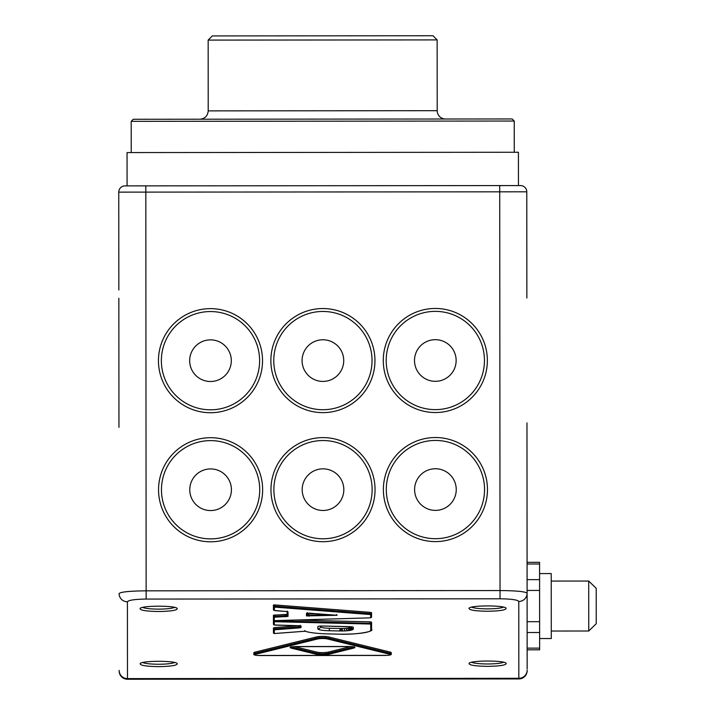 <?xml version="1.0" encoding="UTF-8"?>
<svg xmlns="http://www.w3.org/2000/svg" width="715" height="715" viewBox="0 0 715 715"><rect width="100%" height="100%" fill="white"/><g stroke="black" fill="none" stroke-linecap="round" stroke-linejoin="round"><path stroke-width="1.07" d="M242.34 401.839A52.043 52.043 0 0 1 238.059 404.824M262.03 367.93A52.043 52.043 0 0 1 259.983 376.769M217.494 412.251A52.043 52.043 0 0 0 254.388 332.725A52.043 52.043 0 0 0 166.729 332.511A52.043 52.043 0 0 0 221.301 411.59M166.488 332.895A52.043 52.043 0 0 1 169.491 328.632M171.975 325.674A52.043 52.043 0 0 1 175.675 321.991M199.682 309.774A52.043 52.043 0 0 1 203.489 309.112M258.75 341.189A52.043 52.043 0 0 1 260.063 344.827M261.404 349.867A52.043 52.043 0 0 1 262.065 353.675M256.435 385.126A52.043 52.043 0 0 1 254.504 388.459M213.293 381.31A20.815 20.815 0 0 1 192.987 349.412A20.815 20.815 0 0 1 228.049 349.501A20.815 20.815 0 0 1 213.293 381.31M526.964 422.878L527.08 564.001L539.566 563.992L539.566 562.321L527.08 562.33M118.842 298.298L118.949 427.364M527.161 668.874L527.098 593.227C525.462 591.591 516.445 590.697 500.035 590.554L146.137 590.831C129.737 591.01 120.719 591.913 119.083 593.548A8.33 8.24 -0 0 0 127.413 601.789C128.548 600.153 134.786 599.25 146.146 599.072L500.044 598.795C511.404 598.947 517.642 599.84 518.777 601.476L518.84 678.303L127.476 678.615L127.413 601.789M518.777 601.476A8.33 8.24 180 0 0 527.098 593.227L526.973 427.043M127.708 185.882L125 185.882A6.247 6.247 0 0 0 118.761 192.129A6.247 6.247 0 0 1 125 185.882L520.529 185.569A6.247 6.247 0 0 1 526.785 191.808L526.866 297.976M146.146 599.072L145.824 192.112L118.761 192.129L118.842 289.968M118.815 264.988L118.797 240.017M131.22 152.563L131.194 121.344L322.715 121.192L514.237 121.041L514.264 152.259M514.237 121.041L512.154 118.958L133.276 119.262L131.194 121.344M208.154 40.094L437.142 39.906L432.977 35.75L212.319 35.929L208.154 40.094L208.208 110.87C207.725 115.928 204.946 118.708 199.887 119.208M437.142 39.906L437.205 110.691L208.208 110.87M445.534 119.012A8.33 8.33 0 0 1 437.205 110.691M518.447 185.569L518.42 152.259L322.742 152.411L127.056 152.572L127.082 185.882M527.098 590.447L539.593 590.438L539.584 579.624L527.089 579.633L527.08 564.001M159.061 482.491A52.043 52.043 0 0 1 161.072 473.741A52.043 52.043 0 0 1 161.098 473.652A52.043 52.043 0 0 1 164.602 465.385A52.043 52.043 0 0 1 164.647 465.304A52.043 52.043 0 0 1 169.535 457.77A52.043 52.043 0 0 1 169.589 457.698A52.043 52.043 0 0 1 175.711 451.12A52.043 52.043 0 0 1 175.783 451.058A52.043 52.043 0 0 1 191.021 441.521A52.043 52.043 0 0 0 203.337 541.282A52.043 52.043 0 0 0 262.244 483.367A52.043 52.043 0 0 0 191.021 441.521A52.043 52.043 0 0 1 199.691 438.858A52.043 52.043 0 0 1 199.789 438.84A52.043 52.043 0 0 1 208.7 437.741A52.043 52.043 0 0 1 208.789 437.732A52.043 52.043 0 0 1 217.753 438.197A52.043 52.043 0 0 1 217.852 438.215A52.043 52.043 0 0 1 226.601 440.226A52.043 52.043 0 0 1 226.691 440.252A52.043 52.043 0 0 1 234.958 443.756A52.043 52.043 0 0 1 235.038 443.8A52.043 52.043 0 0 1 242.573 448.689A52.043 52.043 0 0 1 242.644 448.743A52.043 52.043 0 0 1 249.213 454.865A52.043 52.043 0 0 1 249.276 454.928A52.043 52.043 0 0 1 254.683 462.096A52.043 52.043 0 0 1 254.737 462.176A52.043 52.043 0 0 1 261.484 478.844A52.043 52.043 0 0 1 261.502 478.934A52.043 52.043 0 0 1 262.602 487.845A52.043 52.043 0 0 1 262.611 487.943M238.238 533.837A52.043 52.043 0 0 1 238.167 533.891A52.043 52.043 0 0 1 230.167 537.966M202.765 470.452A20.815 20.815 0 0 1 231.258 487.192A20.815 20.815 0 0 1 207.69 510.358A20.815 20.815 0 0 1 202.765 470.452M416.97 538.225A52.043 52.043 0 0 1 401.437 528.984M294.544 646.637L316.423 652.017A10.85 1.546 180 0 0 319.06 652.455A5.577 0.795 180 0 0 326.04 652.446A11.1 1.582 180 0 0 328.685 652.009L350.529 646.592M307.298 613.863L317.809 613.827M320.651 626.072L320.66 626.814A10.439 1.484 180 0 0 329.436 628.271L340.188 628.512A8.678 1.233 180 0 0 341.225 628.521A8.571 1.224 180 0 0 342.262 628.521A7.713 1.099 180 0 0 344.299 628.458A7.963 1.135 180 0 0 346.14 628.315A8.938 1.269 180 0 0 347.687 628.119A10.332 1.475 180 0 0 348.911 627.877A11.44 1.627 180 0 0 349.787 627.609A12.137 1.725 180 0 0 350.323 627.323A11.976 1.707 180 0 0 350.502 627.028L350.511 626.742M300.22 625.848L300.22 626.608A3.182 0.456 -0 0 1 298.53 627.01L275.078 628.798L273.443 629.182L273.452 632.703A0.831 0.822 -0 0 0 274.283 633.526L274.283 630.004L275.463 629.718L298.924 627.931A4.013 0.572 180 0 0 301.06 627.43L301.051 626.125L298.611 625.705L274.274 624.964L274.274 621.8L274.962 621.719L369.646 624.007L370.736 624.195L370.728 630.147A28.243 4.022 -0 0 1 337.632 634.134L328.23 633.901A30.146 4.29 -0 0 1 305.207 631.211L304.778 630.55L305.207 631.211L274.283 633.526M273.443 631.461L273.443 627.949L275.078 627.556L298.53 625.768A3.182 0.456 180 0 0 298.968 625.732M371.559 615.615L371.559 613.926L369.977 613.55L274.712 606.15L273.425 606.257L273.434 609.609A0.831 0.822 -0 0 0 274.265 610.431L274.712 604.917L369.977 612.317L371.559 612.692L371.559 615.615M370.728 617.68A0.831 0.822 180 0 0 371.559 616.848L371.559 613.926A0.831 0.822 180 0 1 370.728 614.757L370.728 617.68L369.718 617.858L274.783 620.629L274.274 620.566L274.265 617.233L288.011 616.41L288.011 611.951A3.825 0.545 180 0 0 285.937 611.468L274.265 610.431M273.434 615.177L273.434 619.744L273.434 615.177L287.18 614.346L287.18 611.611M253.888 652.893A5.568 0.795 -0 0 1 253.825 652.768A5.568 0.795 -0 0 1 253.888 652.652A11.118 1.582 -0 0 1 255.246 652.098L316.423 636.958A10.868 1.546 -0 0 1 319.042 636.52A5.568 0.795 -0 0 1 326.022 636.52A11.118 1.582 -0 0 1 328.668 636.958L389.863 652A10.868 1.546 -0 0 1 391.194 652.545A5.568 0.795 -0 0 1 391.257 652.661A5.568 0.795 -0 0 1 391.194 652.777M174.639 662.51C171.895 663.6 166.577 664.181 158.694 664.253C150.606 664.172 145.288 663.6 142.741 662.537M158.694 666.63C171.35 666.398 177.526 665.361 177.231 663.538C175.434 660.544 141.945 660.571 140.149 663.565C139.854 665.388 146.03 666.416 158.694 666.63M174.594 607.393C171.823 608.483 166.506 609.064 158.65 609.135C150.597 609.055 145.279 608.492 142.696 607.419M158.65 611.513C171.305 611.28 177.481 610.252 177.186 608.42C175.39 605.426 141.901 605.453 140.104 608.447C139.809 610.279 145.985 611.298 158.65 611.513M503.512 607.133C500.741 608.224 495.424 608.805 487.558 608.876C479.515 608.796 474.197 608.224 471.614 607.16M487.558 611.254C500.214 611.021 506.399 609.984 506.104 608.161C504.307 605.167 470.81 605.194 469.022 608.188C468.718 610.02 474.903 611.039 487.558 611.254M503.557 662.251C500.813 663.332 495.495 663.913 487.603 663.985C479.515 663.904 474.197 663.332 471.65 662.269M487.603 666.362C500.259 666.13 506.443 665.102 506.149 663.27C504.352 660.276 470.854 660.303 469.067 663.306C468.763 665.129 474.948 666.148 487.603 666.362M273.425 608.376L273.425 605.024L274.712 604.917M287.18 611.629L287.18 615.588L273.434 616.41A0.831 0.822 -0 0 0 274.265 617.233M287.18 614.346L287.18 615.588A0.831 0.822 -0 0 0 288.011 616.41M308.853 614.051L308.853 615.284L307.298 615.097L307.298 613.184L307.298 615.097A0.831 0.822 180 0 1 306.467 615.928L337.114 615.275L308.996 613.166L306.467 613.39L306.467 615.928M295.429 620.039L369.789 621.836L371.568 622.13L371.568 623.373L275.105 620.781L273.443 620.977L273.443 624.141A0.831 0.822 -0 0 0 274.274 624.964M274.783 620.629L273.434 619.744L273.443 620.977L273.434 619.744A0.831 0.822 -0 0 0 274.274 620.566M527.161 670.053A8.33 8.24 180 0 1 518.84 678.303L518.84 678.937L127.476 679.25A8.33 8.33 0 0 1 119.146 670.929A8.33 8.33 0 0 0 127.476 679.25L518.84 678.937A8.33 8.33 0 0 0 527.161 670.607M539.628 638.54L551.283 638.531L551.229 573.573L539.575 573.582M551.283 631.032L588.749 631.005L588.713 581.045L551.238 581.072M527.134 632.516L539.619 632.507L539.637 648.13L527.143 648.139M527.143 649.81L539.637 649.801L539.637 648.13M539.593 590.438L539.611 621.684L527.125 621.692M539.619 632.507L539.611 621.684M539.566 563.992L539.584 579.624M588.749 631.005L596.239 623.712L596.212 588.32L588.713 581.045M316.191 469.987A20.815 20.815 0 0 1 343.45 493.582A20.815 20.815 0 0 1 309.381 505.398A20.815 20.815 0 0 1 316.191 469.987M274.381 471.114A52.043 52.043 0 0 1 305.957 440.485A52.043 52.043 0 0 0 288.949 529.011A52.043 52.043 0 0 0 374.115 499.472A52.043 52.043 0 0 0 305.957 440.485A52.043 52.043 0 0 1 374.115 499.472M424.773 507.453A20.815 20.815 0 0 1 425.255 471.4A20.815 20.815 0 0 1 456.242 489.847A20.815 20.815 0 0 1 424.773 507.453M408.801 534.284A52.043 52.043 0 0 0 487.46 490.267A52.043 52.043 0 0 0 410.008 444.149A52.043 52.043 0 0 0 408.801 534.284M384.053 497.917A52.043 52.043 0 0 1 383.383 488.872M384.295 479.845A52.043 52.043 0 0 1 486.79 481.213M303.428 367.948A20.815 20.815 0 0 1 326.272 340.045A20.815 20.815 0 0 1 339.017 373.775A20.815 20.815 0 0 1 303.428 367.948M314.493 411.947A52.043 52.043 0 0 1 274.22 378.986A52.043 52.043 0 0 0 363.175 393.554A52.043 52.043 0 0 0 331.313 309.229A52.043 52.043 0 0 0 274.22 378.986A52.043 52.043 0 0 1 322.268 308.549M414.611 362.594A20.815 20.815 0 0 1 443.854 341.511A20.815 20.815 0 0 1 447.492 377.386A20.815 20.815 0 0 1 414.611 362.594M383.544 365.74A52.043 52.043 0 0 0 465.751 402.715A52.043 52.043 0 0 0 456.671 313.036A52.043 52.043 0 0 0 383.544 365.74A52.043 52.043 0 0 1 383.419 356.669M384.867 347.722A52.043 52.043 0 0 1 482.178 337.864M485.405 346.346A52.043 52.043 0 0 1 487.094 355.257M487.219 364.328A52.043 52.043 0 0 1 485.771 373.284M465.751 402.715A52.043 52.043 0 0 1 457.957 407.362M203.641 409.329A49.129 49.129 0 0 1 169.178 334.093A49.129 49.129 0 0 1 251.93 334.289A49.129 49.129 0 0 1 203.641 409.329M145.815 185.864L145.824 192.112L499.722 191.826L500.044 598.795M499.714 185.578L499.722 191.826L526.785 191.808M203.748 538.395A49.129 49.129 0 0 1 192.121 444.221A49.129 49.129 0 0 1 259.357 483.724A49.129 49.129 0 0 1 203.748 538.395M298.53 625.768L298.924 627.931M275.078 627.556L275.463 629.718M273.443 627.949L273.443 629.182A0.831 0.822 -0.5 0 0 273.443 629.191L273.452 632.703L274.444 633.544M369.977 612.317L369.575 614.48L370.728 614.757M275.096 614.891L275.239 617.072M255.246 652.098L255.246 653.34A11.118 1.582 180 0 0 253.888 653.885A5.568 0.795 180 0 0 253.825 654.01A5.568 0.795 180 0 0 253.941 654.171M253.888 652.652L253.888 653.885A0.831 0.813 47.6 0 0 254.71 654.726A10.278 1.466 -0 0 1 255.961 654.216L317.147 639.076A10.028 1.43 -0 0 1 319.569 638.674A4.737 0.679 -0 0 1 325.504 638.674A10.278 1.466 -0 0 1 327.953 639.076L389.148 654.118A10.028 1.43 -0 0 1 390.372 654.618A4.737 0.679 -0 0 1 387.396 655.351A10.216 1.457 -0 0 1 383.696 655.458L261.324 655.557A10.09 1.439 -0 0 1 257.677 655.458A4.737 0.679 -0 0 1 254.71 654.726M319.042 636.52L319.042 637.762A10.868 1.546 180 0 0 316.423 638.191L255.246 653.34A0.831 0.715 76.1 0 0 255.961 654.216M316.423 636.958L316.423 638.191A0.831 0.715 76.1 0 0 317.147 639.076M292.346 646.825L292.346 647.334A10.948 1.555 -0 0 1 291.318 646.995M316.423 652.017L316.432 653.26L292.346 647.334A0.831 0.715 103.8 0 1 291.631 648.219L315.708 654.145A11.681 1.662 180 0 0 318.541 654.609A6.408 0.912 180 0 0 326.558 654.6A11.932 1.698 180 0 0 329.409 654.127L353.451 648.165A11.69 1.662 180 0 0 354.881 647.584A6.399 0.912 180 0 0 350.859 646.601A11.86 1.689 180 0 0 346.587 646.494L298.477 646.53A11.833 1.689 180 0 0 294.196 646.646A6.39 0.912 180 0 0 290.192 647.638A11.78 1.68 180 0 0 291.631 648.219M319.06 652.455L319.06 653.689A10.85 1.546 -0 0 1 316.432 653.26A0.831 0.715 103.8 0 1 315.708 654.145M274.256 607.089A0.831 0.822 -0 0 1 273.425 606.257L273.434 609.609L275.409 610.699M285.517 614.632L285.66 616.804M274.31 607.08L369.575 614.48M371.559 616.848L369.718 617.858M285.821 611.459L287.493 611.718L287.18 611.128A0.831 0.822 -0 0 0 288.011 611.951M275.284 610.69L285.937 611.468M330.366 614.757L308.853 615.284L308.987 616.232M336.845 615.231A0.831 0.652 -79.7 0 0 336.962 615.266L306.869 613.255L307.298 612.558A0.831 0.822 180 0 1 306.467 613.39M336.524 614.551L336.962 615.266A0.831 0.652 -79.7 0 0 337.114 615.275M339.741 630.961A11.467 1.636 180 0 0 341.1 630.979A11.369 1.618 180 0 0 342.485 630.979A10.502 1.493 180 0 0 345.247 630.889A10.761 1.528 180 0 0 347.74 630.702A11.726 1.671 180 0 0 349.769 630.442A13.12 1.868 180 0 0 351.324 630.138A14.237 2.029 180 0 0 352.415 629.808A14.926 2.127 180 0 0 353.076 629.45A14.765 2.1 180 0 0 353.299 629.093L353.326 627.341A4.907 0.697 180 0 0 349.269 626.653L322.76 626.009A4.192 0.599 180 0 0 317.844 626.599L317.871 628.878A13.228 1.886 180 0 0 328.998 630.728L339.741 630.961L340.188 628.512M341.225 628.521L341.1 630.979M342.262 628.521L342.485 630.979M328.998 630.728A2.914 0.456 -88.7 0 0 329.436 628.271M344.299 628.458A2.914 0.983 87 0 0 345.247 630.889M317.871 628.878A2.914 2.887 -0.7 0 0 320.66 626.814M346.14 628.315A2.914 1.653 84.3 0 0 347.74 630.702M347.687 628.119A2.914 2.154 80.9 0 0 349.769 630.442M322.76 626.009A2.914 0.501 91.4 0 1 322.688 626.036L319.337 626.143M348.911 627.877A2.914 2.494 76.2 0 0 351.324 630.138M349.787 627.609A2.914 2.717 68.3 0 0 352.415 629.808M350.323 627.323A2.914 2.842 50.9 0 0 353.076 629.45M353.299 629.093L350.502 627.028M370.728 630.147A0.831 0.822 -179.9 0 0 371.559 629.325A0.831 0.822 -179.9 0 1 371.559 629.325L371.568 623.373A0.831 0.822 -179.9 0 1 370.736 624.195M369.789 621.836L369.646 624.007M275.105 620.629L274.962 621.719M274.569 633.526L305.135 631.229M273.443 629.191L273.443 629.182A0.831 0.822 -0.5 0 0 274.283 630.004M300.22 626.608A0.831 0.822 -0 0 0 301.06 627.43M298.566 625.705L300.577 625.929L300.22 625.294A0.831 0.822 -0 0 0 301.051 626.125M298.593 625.714L275.32 625.151L273.443 624.141M273.443 620.977A0.831 0.822 -0 0 0 274.274 621.8M305.046 631.211C309.55 632.712 317.272 633.606 328.212 633.91L337.614 634.142C356.776 634.965 374.892 631.408 371.559 629.325L371.568 622.13M391.15 654.055A5.568 0.795 180 0 0 391.257 653.894A5.568 0.795 180 0 0 391.194 653.778A10.868 1.546 180 0 0 389.863 653.242L328.668 638.191A11.118 1.582 180 0 0 326.022 637.753A5.568 0.795 180 0 0 319.042 637.762A0.831 0.518 83.5 0 0 319.569 638.674M391.194 652.545L391.194 653.778A0.831 0.813 133 0 1 390.372 654.618M389.863 652L389.863 653.242A0.831 0.715 103.8 0 1 389.148 654.118M328.668 636.958L328.668 638.191A0.831 0.715 103.8 0 1 327.953 639.076M326.022 636.52L326.022 637.753A0.831 0.518 96.5 0 1 325.504 638.674M352.727 646.771L352.727 647.29L328.685 653.242A11.1 1.582 -0 0 1 326.04 653.68A5.577 0.795 -0 0 1 319.06 653.689A0.831 0.518 96.4 0 1 318.541 654.609M353.746 646.941A10.859 1.546 -0 0 1 352.727 647.29A0.831 0.715 76.1 0 0 353.451 648.165M328.685 652.009L328.685 653.242A0.831 0.715 76.1 0 0 329.409 654.127M326.04 652.446L326.04 653.68A0.831 0.518 83.4 0 0 326.558 654.6M294.285 646.646L350.859 646.601M290.951 646.673L290.719 647.182L294.196 646.646M290.96 647.084A0.831 0.813 132.4 0 1 290.192 647.638M354.113 647.039A0.831 0.813 46.9 0 0 354.881 647.584M350.77 646.592L354.354 647.129L354.122 646.628M127.476 679.25L127.476 678.615A8.33 8.24 180 0 1 119.146 670.375M306.914 443.237A49.129 49.129 0 0 1 371.255 498.927A49.129 49.129 0 0 1 290.853 526.803A49.129 49.129 0 0 1 306.914 443.237M410.294 531.781A49.129 49.129 0 0 1 411.429 446.696A49.129 49.129 0 0 1 484.547 490.222A49.129 49.129 0 0 1 410.294 531.781M276.946 377.958A49.129 49.129 0 0 1 330.848 312.106A49.129 49.129 0 0 1 360.923 391.704A49.129 49.129 0 0 1 276.946 377.958M386.44 365.454A49.129 49.129 0 0 1 455.473 315.69A49.129 49.129 0 0 1 464.044 400.355A49.129 49.129 0 0 1 386.44 365.454M253.825 652.768L253.825 654.01C253.414 654.761 254.674 655.244 257.623 655.467L387.441 655.36C390.417 655.137 391.686 654.645 391.257 653.894L391.257 652.661M274.81 620.638L369.735 617.858M351.753 626.823L322.688 626.036"/></g></svg>
